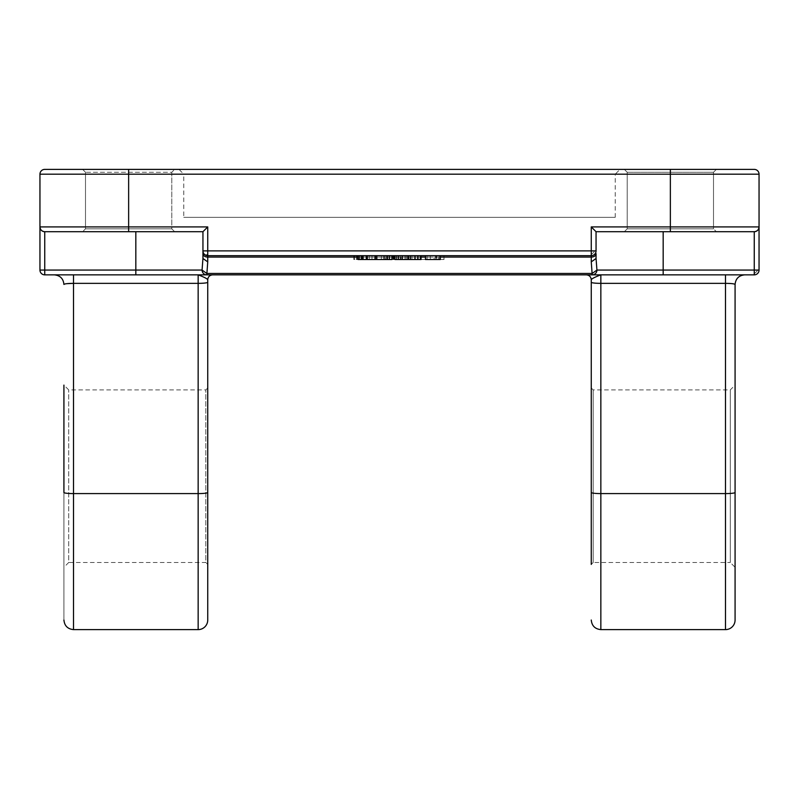 <?xml version="1.0" encoding="UTF-8"?>
<svg xmlns="http://www.w3.org/2000/svg" width="799" height="799" viewBox="0 0 799 799"><rect width="100%" height="100%" fill="white"/><g stroke="black" fill="none" stroke-linecap="round" stroke-linejoin="round"><path stroke-width="0.6" stroke-dasharray="4 3" d="M586.466 274.856C589.322 275.196 590.92 276.794 591.26 279.65C592.049 278.551 595.245 276.953 600.848 274.856L754.256 274.856L754.256 231.71A4.794 4.794 0 0 0 759.05 226.916L759.05 174.182A4.794 4.794 0 0 0 754.256 169.388L44.744 169.388A4.794 4.794 0 0 0 39.95 174.182L39.95 270.062A4.794 4.794 0 0 0 44.744 274.856L198.152 274.856C203.755 276.953 206.951 278.551 207.74 279.65C208.08 276.794 209.678 275.196 212.534 274.856M754.256 274.856A4.794 4.794 0 0 0 759.05 270.062L663.17 270.062L663.17 231.71L754.256 231.71L624.339 231.71L670.361 231.71L624.339 231.71L627.215 228.834L670.361 228.834L627.215 228.834L670.361 228.834L627.215 228.834L624.339 231.71M759.05 270.062L759.05 226.916L591.26 226.916L596.054 231.71L596.054 250.886L591.26 250.886L591.26 255.68L207.74 255.68A4.794 4.794 0 0 1 202.946 250.886L202.946 231.71L44.744 231.71A4.794 4.794 0 0 1 39.95 226.916C40.26 229.802 41.858 231.4 44.744 231.71L135.83 231.71L44.744 231.71L44.744 270.062L39.95 270.062A4.794 4.794 0 0 0 41.358 273.448A4.794 2.767 135 0 0 44.744 273.448L44.744 274.856M754.256 169.388A4.794 4.794 0 0 1 759.05 174.182L670.361 174.182L670.361 231.71L716.383 231.71L596.054 231.71L596.054 258.486L591.26 261.882L591.26 257.088L207.74 257.088L207.74 250.886L202.946 250.886L202.946 231.71L135.83 231.71L202.946 231.71L202.946 250.886A4.794 4.794 0 0 0 207.74 255.68L591.26 255.68L207.74 255.68A4.794 4.794 0 0 1 202.946 250.886A4.794 4.794 0 0 0 207.74 255.68A4.794 4.794 0 0 1 202.946 250.886L202.946 253.692A4.794 3.386 180 0 0 207.74 257.088L207.74 261.882L202.946 258.486L202.946 253.692M596.054 250.886A4.794 4.794 0 0 1 591.26 255.68A4.794 4.794 0 0 0 596.054 250.886L596.054 253.692A4.794 3.386 180 0 1 591.26 257.088L591.26 255.68A4.794 4.794 0 0 0 596.054 250.886A4.794 4.794 0 0 1 591.26 255.68A4.794 4.794 0 0 0 596.054 250.886L596.054 231.71L663.17 231.71L596.054 231.71M627.215 172.264L624.339 169.388L716.383 169.388L624.339 169.388L627.215 172.264L627.215 228.834L627.215 172.264L713.507 172.264L716.383 169.388L713.507 172.264L627.215 172.264M85.493 172.264L82.617 169.388L85.493 172.264L85.493 228.834L82.617 231.71L85.493 228.834L171.785 228.834L85.493 228.834L171.785 228.834L85.493 228.834L85.493 172.264L171.785 172.264L174.661 169.388L171.785 172.264L85.493 172.264M615.23 217.328L615.23 174.182L399.5 174.182L615.23 174.182L620.024 169.388L178.976 169.388L183.77 174.182L399.5 174.182L183.77 174.182L183.77 217.328L615.23 217.328L183.77 217.328M713.507 172.264L713.507 228.834L670.361 228.834L713.507 228.834L670.361 228.834L713.507 228.834L716.383 231.71L713.507 228.834L713.507 172.264M171.785 172.264L171.785 228.834L174.661 231.71L171.785 228.834L171.785 172.264M73.508 274.856L54.332 274.856L73.508 274.856L73.508 283.355L198.152 283.355A9.588 1.089 0 0 0 207.74 282.267L207.74 564.414L205.822 562.496L205.822 389.912L205.822 562.496L68.714 562.496L68.714 389.912L68.714 562.496L63.92 567.29M207.74 387.994L205.822 389.912L68.714 389.912L63.92 385.118L63.92 620.024L63.92 492.514A9.588 1.089 0 0 0 73.508 493.592L73.508 283.355M591.26 564.414L593.178 562.496L593.178 389.912L593.178 562.496L730.286 562.496L730.286 389.912L735.08 385.118L735.08 492.514A9.588 1.089 0 0 1 725.492 493.592L600.848 493.592L600.848 283.355L725.492 283.355C731.255 283.415 734.451 283.775 735.08 284.444C735.659 278.631 738.855 275.435 744.668 274.856M591.26 387.994L593.178 389.912L730.286 389.912L730.286 562.496L735.08 567.29L735.08 492.514M754.256 231.71A4.794 4.794 0 0 0 759.05 226.916C758.74 229.802 757.142 231.4 754.256 231.71L663.17 231.71M591.26 226.916L591.26 250.886L207.74 250.886L207.74 226.916L202.946 231.71M44.744 273.448L44.744 270.062L202.067 270.062A4.794 4.734 -90 0 0 206.801 274.856L592.199 274.856A4.794 4.734 90 0 0 596.933 270.062L663.17 270.062L663.17 274.856M385.508 255.68L406.212 255.68L384.669 255.68L400.928 255.68L385.508 255.68L385.508 259.515L401.987 259.515L384.669 259.515L400.928 259.515L400.928 255.68L401.018 259.515L385.508 259.515M415.1 255.68L444.004 255.68L410.686 255.68L415.1 255.68L415.1 259.515L410.097 259.515L427.066 259.515L415.1 259.515M361.797 255.68L377.118 255.68L359.031 255.68L369.288 255.68L359.78 255.68L361.797 255.68L361.797 259.515L371.964 259.515L371.964 255.68M375.021 255.68L358.052 255.68L391.959 255.68L375.021 255.68L375.021 259.515L358.052 259.515M398.461 255.68L421.053 255.68L398.461 255.68M425.468 255.68L440.319 255.68L425.468 255.68L430.351 255.68L425.468 255.68L425.468 259.515L430.351 259.515L430.351 255.68L430.351 259.515L425.468 259.515L425.468 255.68L425.468 259.515L440.319 259.515L435.445 259.515L440.319 259.515L440.319 255.68M206.801 274.856L206.801 273.448L202.067 270.062L202.946 258.486M596.054 258.486L596.933 270.062L592.199 273.448L592.199 274.856M66.726 283.675L63.92 284.444C63.341 278.631 60.145 275.435 54.332 274.856M381.343 255.68L381.343 259.515M384.888 255.68L384.888 259.515M384.669 255.68L384.669 259.515L384.669 255.68M406.212 255.68L406.212 259.515L402.017 259.515L406.212 259.515M401.987 255.68L401.987 259.515L402.017 255.68M410.097 255.68L410.097 259.515M410.686 255.68L410.686 259.515M414.511 255.68L414.511 259.515M417.458 255.68L417.458 259.515M444.004 255.68L444.004 259.515L427.066 259.515L444.004 259.515M439.09 255.68L439.09 259.515M443.944 255.68L443.944 259.515M440.149 255.68L440.149 259.515M436.733 255.68L436.733 259.515M359.78 255.68L359.78 259.515L361.797 259.515M359.031 255.68L359.031 259.515L369.288 259.515L369.288 255.68L369.288 259.515L359.78 259.515M361.148 255.68L361.148 259.515L359.031 259.515M376.748 255.68L376.748 259.515L361.148 259.515M353.807 255.68L353.807 259.515L377.118 259.515L377.118 255.68L376.748 259.515M356.484 255.68L356.484 259.515L353.807 259.515M354.556 255.68L354.556 259.515L361.637 259.515L361.637 255.68L361.637 259.515L356.484 259.515M357.972 255.68L357.972 259.515L354.556 259.515M375.75 255.68L376.059 259.515L376.059 255.68L376.059 259.515L357.972 259.515M371.964 259.515L375.75 259.515M362.656 255.68L362.656 259.515M387.365 255.68L387.365 259.515L375.021 259.515M391.959 259.515L387.365 259.515M398.461 259.515L415.46 259.515L396.843 259.515L396.843 255.68M415.46 255.68L415.46 259.515M396.474 259.515L396.474 255.68L396.474 259.515L420.773 259.515L420.773 255.68M418.286 255.68L418.286 259.515L420.773 259.515M411.944 255.68L411.944 259.515L418.286 259.515M400.289 255.68L400.289 259.515L411.944 259.515M420.683 255.68L420.683 259.515L400.289 259.515M421.053 255.68L420.683 259.515M435.445 255.68L435.445 259.515L435.445 255.68M591.26 261.882L592.199 273.448L206.801 273.448L207.74 261.882M600.848 629.612L600.848 493.592A9.588 1.089 0 0 1 591.26 492.514L591.26 282.267A9.588 1.089 0 0 0 600.848 283.355L600.848 274.856M434.117 259.515L415.35 259.515L434.117 259.515L434.117 255.68L415.35 255.68L417.957 255.68L417.957 259.515M438.751 259.515L420.074 259.515L438.751 259.515L438.751 255.68L436.204 255.68L436.204 259.515M374.991 259.515L386.646 259.515L374.991 259.515L374.991 255.68L386.646 255.68L386.646 259.515M386.566 259.515L386.566 255.68L389.183 255.68L389.183 259.515M389.183 255.68L401.018 255.68L401.018 259.515M401.018 255.68L398.282 255.68L398.282 259.515M398.282 255.68L386.566 255.68M415.35 259.515L415.35 255.68M417.957 255.68L434.117 255.68M420.074 259.515L420.074 255.68L438.751 255.68M436.204 255.68L420.074 255.68M363.375 259.515L363.375 255.68L374.991 255.68L363.375 255.68M386.646 255.68L374.991 255.68M754.256 273.448A4.794 2.767 135 0 0 757.642 270.062M204.354 254.272A4.794 2.767 135 0 0 207.74 254.272M591.26 254.272A4.794 2.767 135 0 0 594.646 250.886M207.74 226.916L128.639 226.916L128.639 174.182L670.361 174.182L670.361 169.388M39.95 174.182L128.639 174.182L128.639 169.388M128.639 231.71L128.639 226.916L39.95 226.916M135.83 274.856L135.83 231.71M207.74 492.514A9.588 1.089 0 0 1 198.152 493.592L198.152 274.856M725.492 629.612L725.492 274.856M384.948 259.515L384.948 255.68M392.938 255.68L392.938 259.515M389.702 255.68L389.702 259.515M389.023 255.68L389.023 259.515M393.527 255.68L393.527 259.515L393.498 255.68M427.066 259.515L427.066 255.68L427.066 259.515M366.461 255.68L366.461 259.515M367.58 255.68L367.58 259.515M367.111 255.68L367.111 259.515M361.328 255.68L361.328 259.515M366.961 255.68L366.961 259.515M366.641 255.68L366.641 259.515M357.193 255.68L357.193 259.515M366.052 255.68L366.052 259.515M402.596 255.68L402.596 259.515M410.456 255.68L410.456 259.515M407.53 255.68L407.53 259.515M407.88 255.68L407.88 259.515M405.013 255.68L405.013 259.515M408.838 255.68L408.838 259.515M440.319 257.088L425.468 257.088M421.053 257.088L394.976 257.088M391.959 257.088L358.052 257.088M198.152 629.612L198.152 493.592L73.508 493.592L73.508 629.612M394.087 255.68L394.087 259.515M427.036 255.68L427.036 259.515L427.036 255.68M366.511 255.68L366.511 259.515M383.51 255.68L383.51 259.515"/><path stroke-width="1.2" d="M66.726 283.675L73.508 283.355L73.508 629.612L198.152 629.612A9.588 9.588 0 0 0 207.74 620.024L207.74 564.414M624.339 231.71L754.256 231.71A4.794 4.794 0 0 0 759.05 226.916L759.05 270.062A4.794 4.794 0 0 1 754.256 274.856L198.152 274.856C203.755 276.953 206.951 278.551 207.74 279.65L207.74 620.024M735.08 385.118L735.08 284.444C734.451 283.775 731.255 283.415 725.492 283.355L600.848 283.355L600.848 629.612L725.492 629.612A9.588 9.588 0 0 0 735.08 620.024L735.08 567.29M744.668 274.856C738.855 275.435 735.659 278.631 735.08 284.444L735.08 620.024M670.361 169.388L670.361 226.916L759.05 226.916L759.05 174.182A4.794 4.794 0 0 0 754.256 169.388L44.744 169.388A4.794 4.794 0 0 0 39.95 174.182A4.794 4.794 0 0 1 44.744 169.388M178.976 169.388L620.024 169.388M174.661 231.71L128.639 231.71L174.661 231.71M63.92 385.118L63.92 492.514A9.588 1.089 0 0 0 73.508 493.592L198.152 493.592A9.588 1.089 0 0 0 207.74 492.514M591.26 387.994L591.26 564.414L591.26 387.994M135.83 231.71L135.83 270.062L44.744 270.062L44.744 274.856A4.794 4.794 0 0 1 39.95 270.062L44.744 270.062L44.744 231.71A4.794 4.794 0 0 1 39.95 226.916C40.26 229.802 41.858 231.4 44.744 231.71A4.794 4.794 0 0 1 39.95 226.916L207.74 226.916L202.946 231.71L202.946 258.486L207.74 261.882L206.801 274.856L44.744 274.856A4.794 4.794 0 0 1 39.95 270.062L39.95 174.182L128.639 174.182L128.639 169.388M759.05 226.916C758.74 229.802 757.142 231.4 754.256 231.71L754.256 270.062L759.05 270.062A4.794 4.794 0 0 1 754.256 274.856L754.256 270.062L663.17 270.062L663.17 231.71M44.744 231.71L202.946 231.71M591.26 226.916L596.054 231.71L670.361 231.71L670.361 226.916L591.26 226.916L591.26 250.886L596.054 250.886L596.054 231.71M207.74 226.916L207.74 255.68L591.26 255.68L591.26 250.886L202.946 250.886A4.794 4.794 0 0 0 204.354 254.272A4.794 4.794 135 0 0 207.74 255.68L207.74 257.088A4.794 3.386 180 0 1 202.946 253.692L202.946 258.486L202.946 253.692M586.466 274.856C589.322 275.196 590.92 276.794 591.26 279.65C592.049 278.551 595.245 276.953 600.848 274.856L592.199 274.856L591.26 261.882L596.054 258.486L596.054 253.692A4.794 3.386 0 0 1 591.26 257.088L591.26 261.882M440.319 257.088L591.26 257.088L591.26 255.68A4.794 4.794 0 0 0 596.054 250.886M663.17 274.856L663.17 270.062L596.933 270.062L596.054 258.486M202.946 258.486L202.067 270.062L135.83 270.062L135.83 274.856M198.152 274.856L198.152 283.355L73.508 283.355C67.745 283.415 64.549 283.775 63.92 284.444C63.341 278.631 60.145 275.435 54.332 274.856M198.152 629.612L198.152 283.355A9.588 1.089 0 0 0 207.74 282.267L207.74 279.65C208.08 276.794 209.678 275.196 212.534 274.856M206.801 274.856A4.794 4.734 -90 0 1 202.067 270.062L206.801 273.448L592.199 273.448L596.933 270.062A4.794 4.734 90 0 1 592.199 274.856M362.656 255.68L362.656 259.515L358.052 259.515L358.052 255.68M391.959 255.68L391.959 259.515L362.656 259.515M421.053 255.68L421.053 259.515L394.976 259.515L398.461 259.515L398.461 255.68M394.976 255.68L394.976 259.515M425.468 255.68L425.468 259.515L440.319 259.515L440.319 255.68M591.26 279.65L591.26 282.267L591.26 279.65M600.848 274.856L600.848 283.355A9.588 1.089 0 0 1 591.26 282.267L591.26 492.514A9.588 1.089 0 0 0 600.848 493.592L725.492 493.592L725.492 274.856M374.991 259.515L375.021 255.68M725.492 629.612L725.492 493.592A9.588 1.089 180 0 0 735.08 492.514M128.639 231.71L128.639 174.182L759.05 174.182M73.508 283.355L73.508 274.856M387.395 255.68L387.395 259.515M408.469 255.68L408.469 259.515M425.468 257.088L421.053 257.088M394.976 257.088L391.959 257.088M358.052 257.088L207.74 257.088L207.74 261.882M73.508 629.612C67.695 629.033 64.499 625.837 63.92 620.024M600.848 629.612C595.035 629.033 591.839 625.837 591.26 620.024"/></g></svg>
